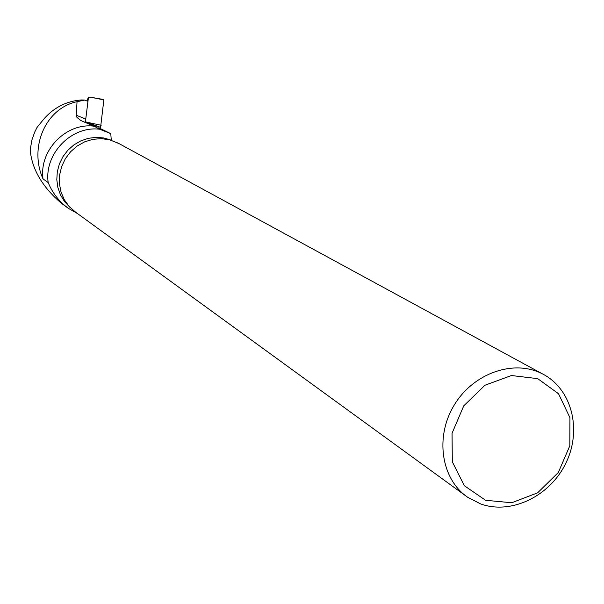 <?xml version="1.0" encoding="UTF-8"?>
<svg xmlns="http://www.w3.org/2000/svg" width="604" height="604" viewBox="0 0 604 604"><rect width="100%" height="100%" fill="white"/><g stroke="black" fill="none" stroke-linecap="round" stroke-linejoin="round"><path stroke-width="0.91" d="M103.896 99.509L100.574 127.368L85.436 121.729L88.478 97.055L86.961 100.981M88.478 97.055L103.911 99.509L100.574 127.368M87.497 101.193L84.734 100.09L81.782 99.947C67.067 100.928 54.564 107.112 44.281 118.497L37.01 127.459L34.76 131.997L31.936 139.917L30.2 149.8C31.801 168.931 42.144 186.704 61.215 203.118M98.731 127.806L110.766 133.643L111.287 140.181L111.748 140.407M43.012 178.89C38.913 150.396 66.138 122.431 94.111 126.198L80.913 120.573L76.972 117.44L76.232 115.251L77.04 101.691C45.655 108.259 28.796 147.248 43.012 178.89L48.177 182.544C52.601 193.272 59.388 201.902 68.531 208.44L77.448 213.529M77.04 101.691L84.734 100.09M94.111 126.198L99.826 129.264C71.574 125.466 44.054 153.748 48.177 182.544M76.232 115.251L85.315 118.845L85.504 122.393L96.753 127.006L83.201 121.646M99.826 129.264L110.766 133.643M69.807 207.195L64.515 201.562L60.483 194.911L57.871 187.504L56.799 179.652L57.312 171.679L59.388 163.903L62.952 156.655L67.859 150.23L73.892 144.9L80.808 140.875L88.32 138.324L96.119 137.342L103.88 137.976L111.287 140.181M465.827 495.922L75.545 212.14L69.286 206.636L64.364 199.841L61.019 192.064L59.411 183.669L59.615 175.032L61.631 166.568L65.36 158.671L70.638 151.695L77.214 145.987L84.779 141.789L92.986 139.305L101.434 138.648L109.754 139.834L119.056 143.616M480.648 503.932C511.46 515.076 550.463 495.937 566.137 462.581C582.188 429.384 571.641 388.636 542.422 373.868C513.989 358.987 473.415 373.038 454.231 405.073C434.714 436.911 441.169 479.176 467.67 497.258L480.648 503.932M485.601 500.286L511.747 502.747L537.651 492.811L558.322 472.494L569.829 445.752L569.934 417.689L558.519 393.725L537.681 378.632L511.429 375.529L484.982 385.224L463.736 405.858L452.056 433.264L452.313 461.818L464.34 485.729L485.601 500.286M87.671 122.355L101.155 125.3M103.994 99.992L90.743 97.07M61.208 203.125L68.524 208.463M117.553 142.801L542.422 373.868"/></g></svg>
